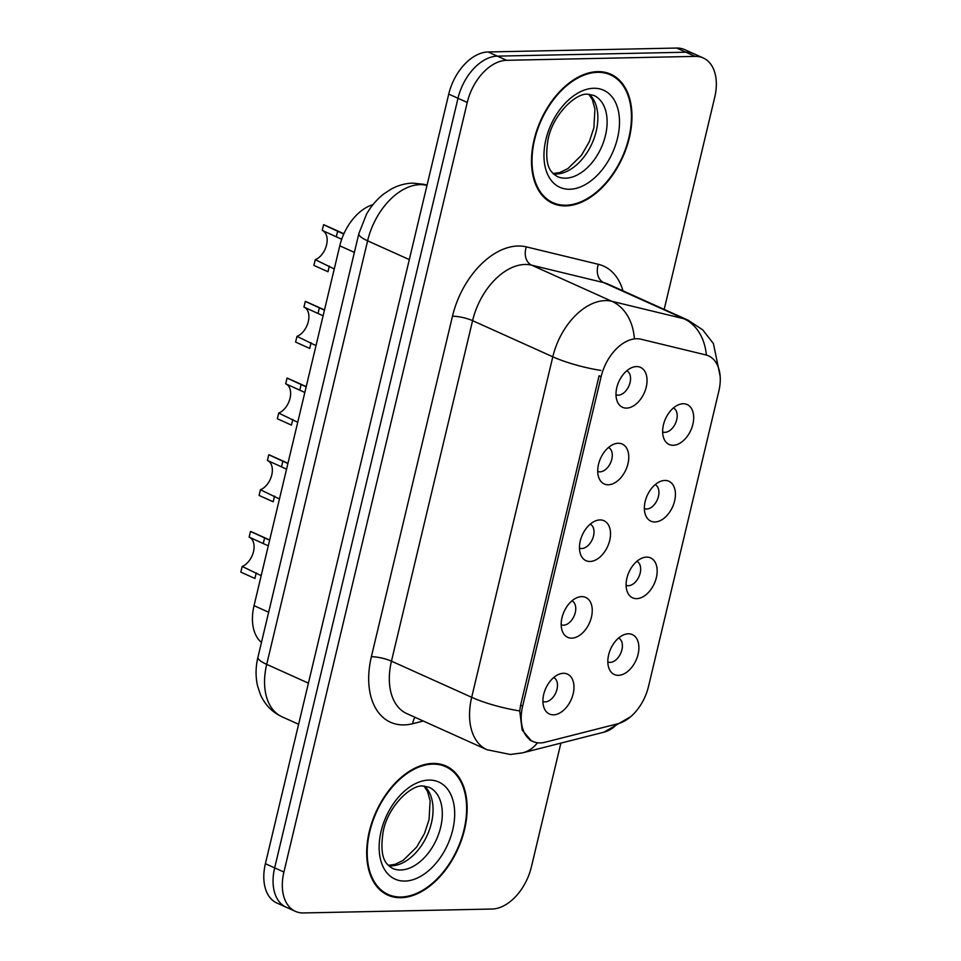 <?xml version="1.0" encoding="UTF-8"?>
<svg xmlns="http://www.w3.org/2000/svg" width="961" height="961" viewBox="0 0 961 961"><rect width="100%" height="100%" fill="white"/><g stroke="black" fill="none" stroke-linecap="round" stroke-linejoin="round"><path stroke-width="1.44" d="M646.573 557.116A21.899 13.898 -65.8 0 1 656.363 577.573A21.899 13.898 -65.8 0 1 636.687 598.643A21.899 13.898 -65.8 0 1 627.557 592.444A21.899 13.898 -65.8 0 1 628.95 572.179A21.899 13.898 -65.8 0 1 643.209 557.692A21.899 13.898 -65.8 0 1 646.573 557.116M626.091 585.297A13.142 8.337 114.2 0 0 628.374 585.705A13.142 8.337 114.2 0 0 639.618 575.002A13.142 8.337 114.2 0 0 636.879 561.344M664.844 480.44A21.899 13.898 -65.8 0 1 674.622 500.897A21.899 13.898 -65.8 0 1 654.946 521.967A21.899 13.898 -65.8 0 1 645.828 515.757A21.899 13.898 -65.8 0 1 647.221 495.492A21.899 13.898 -65.8 0 1 661.48 481.017A21.899 13.898 -65.8 0 1 664.844 480.44M644.363 508.609A13.142 8.337 114.2 0 0 646.645 509.03A13.142 8.337 114.2 0 0 657.877 498.327A13.142 8.337 114.2 0 0 655.15 484.656M683.115 403.752A21.899 13.898 -65.8 0 1 692.893 424.209A21.899 13.898 -65.8 0 1 673.217 445.279A21.899 13.898 -65.8 0 1 664.099 439.081A21.899 13.898 -65.8 0 1 665.492 418.816A21.899 13.898 -65.8 0 1 679.739 404.329A21.899 13.898 -65.8 0 1 683.115 403.752M662.634 431.933A13.142 8.337 114.2 0 0 664.916 432.342A13.142 8.337 114.2 0 0 676.148 421.639A13.142 8.337 114.2 0 0 673.421 407.969M628.302 633.804A21.899 13.898 -65.8 0 1 638.092 654.261A21.899 13.898 -65.8 0 1 618.416 675.331A21.899 13.898 -65.8 0 1 609.286 669.12A21.899 13.898 -65.8 0 1 610.691 648.855A21.899 13.898 -65.8 0 1 624.938 634.38A21.899 13.898 -65.8 0 1 628.302 633.804M607.82 661.973A13.142 8.337 114.2 0 0 610.103 662.393A13.142 8.337 114.2 0 0 621.347 651.69A13.142 8.337 114.2 0 0 618.62 638.02M581.657 596.625A21.899 13.898 -65.8 0 1 591.447 617.082A21.899 13.898 -65.8 0 1 571.771 638.14A21.899 13.898 -65.8 0 1 562.641 631.942A21.899 13.898 -65.8 0 1 564.047 611.676A21.899 13.898 -65.8 0 1 578.294 597.201A21.899 13.898 -65.8 0 1 581.657 596.625M561.176 624.794A13.142 8.337 114.2 0 0 563.458 625.203A13.142 8.337 114.2 0 0 574.702 614.511A13.142 8.337 114.2 0 0 571.975 600.841M599.928 519.937A21.899 13.898 -65.8 0 1 609.718 540.394A21.899 13.898 -65.8 0 1 590.042 561.464A21.899 13.898 -65.8 0 1 580.912 555.254A21.899 13.898 -65.8 0 1 582.306 534.989A21.899 13.898 -65.8 0 1 596.565 520.514A21.899 13.898 -65.8 0 1 599.928 519.937M579.447 548.106A13.142 8.337 114.2 0 0 581.729 548.527A13.142 8.337 114.2 0 0 592.961 537.824A13.142 8.337 114.2 0 0 590.234 524.153M618.199 443.261A21.899 13.898 -65.8 0 1 627.977 463.707A21.899 13.898 -65.8 0 1 608.301 484.776A21.899 13.898 -65.8 0 1 599.183 478.578A21.899 13.898 -65.8 0 1 600.577 458.313A21.899 13.898 -65.8 0 1 614.836 443.838A21.899 13.898 -65.8 0 1 618.199 443.261M597.718 471.431A13.142 8.337 114.2 0 0 600 471.839A13.142 8.337 114.2 0 0 611.232 461.148A13.142 8.337 114.2 0 0 608.505 447.478M636.47 366.573A21.899 13.898 -65.8 0 1 646.248 387.031A21.899 13.898 -65.8 0 1 626.572 408.101A21.899 13.898 -65.8 0 1 617.455 401.89A21.899 13.898 -65.8 0 1 618.848 381.625A21.899 13.898 -65.8 0 1 633.095 367.15A21.899 13.898 -65.8 0 1 636.47 366.573M615.989 394.743A13.142 8.337 114.2 0 0 618.271 395.163A13.142 8.337 114.2 0 0 629.503 384.46A13.142 8.337 114.2 0 0 626.776 370.79M563.386 673.301A21.899 13.898 -65.8 0 1 573.176 693.758A21.899 13.898 -65.8 0 1 553.5 714.828A21.899 13.898 -65.8 0 1 544.37 708.629A21.899 13.898 -65.8 0 1 545.776 688.352A21.899 13.898 -65.8 0 1 560.023 673.877A21.899 13.898 -65.8 0 1 563.386 673.301M542.917 701.47A13.142 8.337 114.2 0 0 545.187 701.89A13.142 8.337 114.2 0 0 556.431 691.187A13.142 8.337 114.2 0 0 553.704 677.517M544.995 742.264A39.413 25.022 -65.8 0 1 540.262 742.925A39.413 25.022 -65.8 0 1 532.971 741.484A39.413 25.022 -65.8 0 1 522.652 706.107L601.13 376.676A39.413 25.022 -65.8 0 1 641.011 339.221L705.686 354.873A39.413 25.022 -65.8 0 1 708.497 355.846A39.413 25.022 -65.8 0 1 718.828 391.223L648.495 686.49A39.413 25.022 -65.8 0 1 617.815 723.753L544.995 742.264M261.452 642.428A43.798 27.797 -65.8 0 1 254.04 605.646L339.774 245.812A43.798 27.797 -65.8 0 1 372.976 204.657M400.929 897.706A70.802 44.939 114.2 0 0 461.7 839.397A70.802 44.939 114.2 0 0 445.988 766.013A70.802 44.939 114.2 0 0 432.906 763.442A70.802 44.939 114.2 0 0 372.135 821.739A70.802 44.939 114.2 0 0 387.836 895.123A70.802 44.939 114.2 0 0 400.929 897.706M443.333 765.617A70.802 44.939 114.2 0 0 441.736 764.488M565.729 205.894A70.802 44.939 114.2 0 0 626.512 147.598A70.802 44.939 114.2 0 0 610.8 74.213A70.802 44.939 114.2 0 0 597.718 71.631A70.802 44.939 114.2 0 0 536.947 129.939A70.802 44.939 114.2 0 0 552.647 203.324A70.802 44.939 114.2 0 0 565.729 205.894M608.145 73.817A70.802 44.939 114.2 0 0 606.547 72.688M531.397 740.919L522.171 730.084L519.733 710.936L520.574 705.326L599.051 375.895M664.195 309.406L714.732 97.301A43.798 27.797 114.2 0 0 703.26 57.984L684.737 49.648A43.798 27.797 114.2 0 0 676.652 48.05L488.092 51.966L497.354 56.134A43.798 27.797 114.2 0 0 458.001 98.274L274.654 867.867A43.798 27.797 114.2 0 0 286.138 907.184A43.798 27.797 114.2 0 1 274.654 867.867L458.001 98.274A43.798 27.797 114.2 0 1 497.354 56.134L685.902 52.218L497.354 56.134L506.615 60.303A43.798 27.797 114.2 0 0 467.262 102.443L283.915 872.035A43.798 27.797 114.2 0 0 295.387 911.352A43.798 27.797 114.2 0 0 303.484 912.95L492.032 909.034A43.798 27.797 114.2 0 0 531.385 866.894L560.876 743.117M693.998 53.816A43.798 27.797 114.2 0 0 685.902 52.218A43.798 27.797 114.2 0 1 693.998 53.816M703.26 57.984A43.798 27.797 114.2 0 0 695.163 56.387L506.615 60.303M548.683 201.137A70.802 44.939 114.2 0 0 550.593 201.594M383.871 892.949A70.802 44.939 114.2 0 0 385.781 893.394M488.092 51.966A43.798 27.797 114.2 0 0 448.739 94.106L265.404 863.699A43.798 27.797 114.2 0 0 276.876 903.016L295.387 911.352M269.693 539.986L251.686 531.877A21.899 13.898 -65.8 0 0 250.509 531.445L269.633 540.214M256.275 572.78L254.917 578.474L240.815 572.119L242.172 566.425L261.188 575.663M242.172 566.425A16.061 10.187 114.2 0 0 253.44 551.854A16.061 10.187 114.2 0 0 249.44 537.271M268.299 545.836L249.151 537.139L250.509 531.445M432.75 764.127A70.069 44.47 114.2 0 0 372.592 821.835A70.069 44.47 114.2 0 0 388.136 894.463A70.069 44.47 114.2 0 0 401.085 897.009A70.069 44.47 114.2 0 0 461.232 839.313A70.069 44.47 114.2 0 0 445.688 766.686A70.069 44.47 114.2 0 0 432.75 764.127M287.964 463.298L269.957 455.19A21.899 13.898 -65.8 0 0 268.768 454.757L287.904 463.526M274.546 496.092L273.188 501.786L259.086 495.432L260.443 489.738L279.459 498.975M260.443 489.738A16.061 10.187 114.2 0 0 271.711 475.178A16.061 10.187 114.2 0 0 267.711 460.583M286.57 469.148L267.41 460.451L268.768 454.757M306.223 386.622L288.228 378.514A21.899 13.898 -65.8 0 0 287.039 378.081L306.175 386.851M292.817 419.416L291.459 425.11L277.345 418.756L278.702 413.062L297.73 422.299M278.702 413.062A16.061 10.187 114.2 0 0 289.982 398.491A16.061 10.187 114.2 0 0 285.97 383.907M304.829 392.472L285.681 383.775L287.039 378.081M324.494 309.935L306.499 301.826A21.899 13.898 -65.8 0 0 305.31 301.394L324.446 310.163M311.076 342.729L309.718 348.423L295.616 342.068L296.973 336.374L316.001 345.612M296.973 336.374A16.061 10.187 114.2 0 0 308.253 321.803A16.061 10.187 114.2 0 0 304.241 307.22M323.1 315.785L303.952 307.088L305.31 301.394M343.894 233.763L324.77 225.15A21.899 13.898 -65.8 0 0 323.581 224.706L343.75 234.076M329.347 266.053L327.989 271.747L313.887 265.392L315.244 259.698L334.26 268.936M315.244 259.698A16.061 10.187 114.2 0 0 326.512 245.127A16.061 10.187 114.2 0 0 322.512 230.544M341.696 239.265L322.223 230.412L323.581 224.706M597.55 72.327A70.069 44.47 114.2 0 0 537.403 130.035A70.069 44.47 114.2 0 0 552.947 202.651A70.069 44.47 114.2 0 0 565.897 205.21A70.069 44.47 114.2 0 0 626.043 147.501A70.069 44.47 114.2 0 0 610.499 74.886A70.069 44.47 114.2 0 0 597.55 72.327M601.13 376.676L599.087 375.751M522.652 706.107L520.61 705.182M268.648 612.229L254.04 605.646M354.381 252.395L339.774 245.812M423.272 721.026L412.75 723.693A72.988 46.332 -65.8 0 1 371.366 656.735L452.475 316.229A14.595 3.255 -166.6 0 1 472.584 320.662L391.463 661.168A58.393 37.059 114.2 0 0 406.767 713.591L486.987 749.724A58.393 37.059 -65.8 0 1 471.683 697.302A51.089 11.412 13.4 0 0 519.733 710.936M452.475 316.229A72.988 46.332 -65.8 0 1 518.075 246.004A72.988 46.332 -65.8 0 1 526.352 246.881L598.415 264.323A72.988 46.332 -65.8 0 1 622.968 290.835M525.054 264.479A58.393 37.059 114.2 0 0 472.584 320.662L552.803 356.795A58.393 37.059 -65.8 0 1 605.274 300.613A58.393 37.059 -65.8 0 1 611.905 301.31L683.968 318.764A58.393 37.059 -65.8 0 1 688.136 320.193L607.917 284.048A58.393 37.059 114.2 0 0 603.736 282.63L531.673 265.176A58.393 37.059 114.2 0 0 525.054 264.479M486.987 749.724L510.387 754.481L522.784 752.799A51.089 35.245 -104.3 0 0 537.475 742.769M600.853 370.429A51.089 11.412 -166.6 0 1 552.803 356.795L471.683 697.302L391.463 661.168A14.595 3.255 -166.6 0 0 371.366 656.735M706.335 354.861A51.089 39.209 -76.4 0 0 683.968 318.764L603.736 282.63A14.595 11.196 103.6 0 1 598.415 264.323M630.62 716.726L603.928 732.174A51.089 35.245 -104.3 0 0 617.118 723.921M634.308 337.864A51.089 39.209 -76.4 0 0 611.905 301.31L531.673 265.176A14.595 11.196 103.6 0 1 526.352 246.881M467.262 102.443L448.739 94.106M283.915 872.035L265.404 863.699M695.163 56.387L676.652 48.05M412.75 723.693A14.595 10.066 75.7 0 1 415.044 717.314M426.996 185.401L426.696 185.329A58.393 37.059 114.2 0 0 420.077 184.632A58.393 37.059 114.2 0 0 367.607 240.815L266.702 664.363A58.393 37.059 114.2 0 0 282.005 716.786C272.143 712.161 264.96 704.761 260.455 694.611L257.632 686.214C255.458 676.76 255.554 667.09 257.944 657.192L358.849 233.643A29.19 6.523 -166.6 0 0 367.607 240.815L409.314 259.602M308.409 683.151L266.702 664.363A29.19 6.523 -166.6 0 1 257.944 657.192M426.984 185.461L426.696 185.329A29.19 22.403 -76.4 0 0 423.657 184.284L427.068 185.113M264.611 537.8L263.254 543.494M388.58 865.669A44.494 28.241 114.2 0 0 391.439 865.813A44.494 28.241 114.2 0 0 428.101 833.235A44.494 28.241 114.2 0 0 424.426 786.086M400.689 869.981A44.494 28.241 114.2 0 0 438.889 833.343A44.494 28.241 114.2 0 0 429.014 787.227L422.96 786.05C411.416 784.32 387.583 806.471 383.115 832.01C378.838 860.563 387.319 864.72 392.472 868.36A44.494 28.241 114.2 0 0 400.689 869.981M428.942 780.08A53.251 33.803 114.2 0 0 381.097 831.313A53.251 33.803 114.2 0 0 404.881 881.069A53.251 33.803 114.2 0 0 452.739 829.823A53.251 33.803 114.2 0 0 428.942 780.08M282.882 461.112L281.525 466.806M301.141 384.436L299.784 390.13M319.412 307.748L318.055 313.442M337.683 231.06L336.326 236.766M553.392 173.869A44.494 28.241 114.2 0 0 556.251 174.013A44.494 28.241 114.2 0 0 592.901 141.435A44.494 28.241 114.2 0 0 589.237 94.286M565.5 178.181A44.494 28.241 114.2 0 0 603.7 141.531A44.494 28.241 114.2 0 0 593.826 95.415L587.772 94.25C576.228 92.52 552.395 114.659 547.926 140.21C543.65 168.764 552.119 172.908 557.284 176.56A44.494 28.241 114.2 0 0 565.5 178.181M593.754 88.268A53.251 33.803 114.2 0 0 545.908 139.513A53.251 33.803 114.2 0 0 569.693 189.257A53.251 33.803 114.2 0 0 617.551 138.024A53.251 33.803 114.2 0 0 593.754 88.268M532.971 741.484L529.799 740.054M720.185 376.448L713.434 343.594L702.719 329.863L688.136 320.193M522.784 752.799L603.928 732.174M358.849 233.643L366.525 214.183C371.114 206.086 376.94 199.275 384.016 193.786L391.055 189.185C397.938 185.365 405.206 183.347 412.87 183.131L423.657 184.284M282.005 716.786L298.619 724.27M388.256 865.344L395.067 864.347L403.164 860.347L416.69 847.049L424.438 833.631L429.062 819.649L430.132 800.741L427.489 791.311L423.969 786.062M382.274 891.82L388.136 894.463M439.826 764.043L445.688 766.686M553.068 173.545L559.879 172.536L567.975 168.547L581.501 155.25L589.249 141.832L593.874 127.849L594.943 108.929L592.3 99.5L588.781 94.262M547.085 200.008L552.947 202.651M604.637 72.231L610.499 74.886"/></g></svg>
